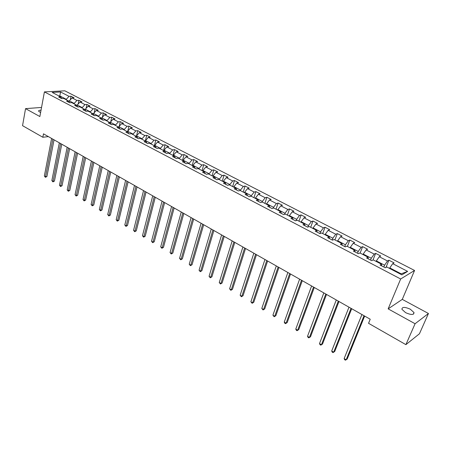 <?xml version="1.0" encoding="UTF-8"?>
<svg xmlns="http://www.w3.org/2000/svg" width="451" height="451" viewBox="0 0 451 451"><rect width="100%" height="100%" fill="white"/><g stroke="black" fill="none" stroke-linecap="round" stroke-linejoin="round"><path stroke-width="0.68" d="M41.03 110.202C39.271 110.196 38.459 110.529 38.611 111.194L40.59 112.581M405.562 312.628C411.098 315.069 413.917 315.052 414.024 312.571L410.325 309.223C404.835 306.804 402.027 306.832 401.909 309.301L405.562 312.628M414.565 270.465L64.814 90.809L44.412 91.897L400.663 278.989L414.565 270.465L402.281 299.379L388.159 308.867L415.078 323.733L428.45 313.496L402.281 299.379M428.45 313.496L419.447 333.757L405.894 344.643L415.078 323.733M61.742 98.572L60.688 96.864L58.658 96.988L61.697 98.577L63.726 98.448L68.625 101.001L66.601 101.137L69.685 102.755L71.709 102.614L76.687 105.207L74.669 105.359L77.803 107L79.821 106.842L84.873 109.48L82.866 109.644L86.051 111.307L88.058 111.138L93.194 113.815L91.192 113.996L94.428 115.687L96.429 115.507L101.644 118.224L99.654 118.421L102.941 120.141L104.931 119.943L110.236 122.706L108.251 122.914L111.594 124.662L113.573 124.448L118.963 127.261L116.989 127.486L120.389 129.262L122.356 129.031L127.836 131.889L125.874 132.132L129.33 133.936L131.286 133.688L136.856 136.597L134.905 136.85L138.418 138.688L140.362 138.423L146.023 141.377L144.089 141.653L147.657 143.519L149.591 143.238L155.347 146.242L153.425 146.536L157.055 148.435L158.977 148.137L164.835 151.186L162.918 151.497L166.616 153.43L168.522 153.114L174.481 156.221L172.581 156.548L176.341 158.515L178.23 158.177L184.29 161.34L182.407 161.689L186.235 163.685L188.112 163.33L194.274 166.549L192.408 166.915L196.303 168.95L198.158 168.573L204.433 171.848L202.584 172.237L206.547 174.306L208.39 173.911L214.772 177.243L212.94 177.649L216.976 179.757L218.797 179.34L225.297 182.734L223.487 183.162L227.592 185.31L229.396 184.871L236.014 188.321L234.221 188.777L238.404 190.959L240.186 190.497L246.922 194.015L245.152 194.494L249.409 196.715L251.173 196.23L258.034 199.81L256.286 200.312L260.622 202.578L262.364 202.065L269.354 205.712L267.623 206.242L272.043 208.554L273.763 208.012L280.883 211.728L279.18 212.28L283.685 214.637L285.376 214.073L292.631 217.856L290.951 218.436L295.54 220.838L297.209 220.246L304.605 224.102L302.954 224.711L307.633 227.157L309.273 226.537L316.811 230.472L315.187 231.104L319.951 233.601L321.569 232.953L329.253 236.961L327.657 237.626L332.517 240.169L334.101 239.492L341.937 243.579L340.375 244.273L345.331 246.866L346.881 246.156L354.875 250.328L353.347 251.055L358.404 253.699L359.921 252.96L368.072 257.211L366.578 257.978L371.737 260.672L373.219 259.9L381.54 264.235L380.08 265.036L385.346 267.787L386.795 266.975L401.897 274.856L407.642 271.389L401.176 273.842L389.788 267.905L389.574 268.424M60.688 96.864L52.181 92.421L60.552 91.965L69.031 96.351L71.004 96.226L70.288 99.834M407.642 271.389L392.708 263.666L394.101 262.888L388.92 260.216L387.51 260.982L379.285 256.732L380.712 255.982L375.632 253.361L374.195 254.099L366.127 249.927L367.588 249.211L362.61 246.646L361.133 247.345L353.223 243.258L354.717 242.576L349.835 240.056L348.33 240.727L340.573 236.719L342.095 236.065L337.309 233.59L335.769 234.232L328.159 230.303L329.715 229.677L325.013 227.253L323.446 227.868L315.982 224.006L317.566 223.408L312.955 221.029L311.359 221.616L304.03 217.827L305.643 217.258L301.116 214.924L299.498 215.482L292.304 211.767L293.939 211.226L289.497 208.931L287.851 209.467L280.793 205.814L282.45 205.295L278.092 203.046L276.424 203.559L269.489 199.973L271.175 199.477L266.891 197.267L265.199 197.752L258.395 194.234L260.097 193.767L255.892 191.596L254.178 192.058L247.492 188.603L249.217 188.152L245.085 186.021L243.354 186.46L236.786 183.067L238.528 182.644L234.469 180.547L232.722 180.964L226.267 177.632L228.031 177.226L224.04 175.168L222.27 175.563L215.933 172.288L217.715 171.904L213.791 169.88L212.004 170.258L205.774 167.039L207.573 166.673L203.722 164.688L201.918 165.043L195.79 161.875L197.606 161.531L193.817 159.581L191.996 159.913L185.981 156.801L187.808 156.48L184.087 154.558L182.249 154.873L176.33 151.818L178.179 151.508L174.514 149.619L172.665 149.918L166.842 146.913L168.702 146.62L165.1 144.765L163.239 145.047L157.512 142.088L159.389 141.817L155.843 139.99L153.966 140.255L148.34 137.346L150.222 137.087L146.738 135.294L144.85 135.542L139.308 132.679L141.208 132.442L137.78 130.672L135.875 130.903L130.429 128.084L132.335 127.864L128.963 126.122L127.052 126.342L121.691 123.568L123.608 123.36L120.287 121.646L118.365 121.849L113.088 119.126L115.016 118.929L111.752 117.243L109.819 117.435L104.626 114.746L106.56 114.571L103.347 112.908L101.402 113.083L96.294 110.439L98.239 110.275L95.071 108.64L93.12 108.804L88.086 106.199L90.042 106.047L86.925 104.44L84.968 104.587L80.013 102.027L81.975 101.887L78.908 100.302L76.941 100.438L72.059 97.912L74.032 97.788L71.004 96.226M405.894 344.643L368.546 323.311L370.22 319.229L43.476 133.829L42.834 137.256L48.392 136.614M69.133 101.836L69.324 100.883L74.195 103.42L74.111 103.86M69.685 102.755L68.625 101.001M72.059 97.912L69.324 100.883M76.941 100.438L74.195 103.42M77.093 105.884L77.268 105.021L82.217 107.603L82.127 108.043M77.73 106.96L76.687 105.207M80.013 102.027L77.268 105.021M84.968 104.587L82.217 107.603M85.177 109.993L85.335 109.227L90.363 111.848L90.268 112.293M85.904 111.234L84.873 109.48M88.086 106.199L85.335 109.227M93.12 108.804L90.363 111.848M93.391 114.159L93.532 113.5L98.639 116.161L98.538 116.606M94.203 115.569L93.194 113.815M96.294 110.439L93.532 113.5M101.402 113.083L98.639 116.161M101.734 118.387L101.853 117.835L107.045 120.541L106.943 120.992M102.636 119.983L101.644 118.224M104.626 114.746L101.853 117.835M109.819 117.435L107.045 120.541M110.207 122.695L110.309 122.244L115.58 124.989L115.479 125.446M111.205 124.459L110.236 122.706M113.088 119.126L110.309 122.244M118.365 121.849L115.58 124.989M118.799 127.176L118.906 126.72L124.262 129.516L124.155 129.967M119.915 129.014L118.963 127.261M121.691 123.568L118.906 126.72M127.052 126.342L124.262 129.516M127.526 131.731L127.633 131.275L133.079 134.11L132.972 134.567M128.766 133.643L127.836 131.889M130.429 128.084L127.633 131.275M135.875 130.903L133.079 134.11M136.399 136.354L136.506 135.898L142.042 138.784L141.93 139.241M137.764 138.344L136.856 136.597M139.308 132.679L136.506 135.898M144.85 135.542L142.042 138.784M145.414 141.062L145.526 140.599L151.153 143.531L151.04 143.993M146.913 143.13L146.023 141.377M148.34 137.346L145.526 140.599M153.966 140.255L151.153 143.531M154.58 145.842L154.699 145.38L160.415 148.356L160.297 148.824M156.215 147.99L155.347 146.242M157.512 142.088L154.699 145.38M163.239 145.047L160.415 148.356M163.899 150.702L164.023 150.239L169.835 153.267L169.711 153.735M165.669 152.934L164.835 151.186M166.842 146.913L164.023 150.239M172.665 149.918L169.835 153.267M173.376 155.646L173.5 155.178L179.413 158.262L179.289 158.729M175.292 157.968L174.481 156.221M176.33 151.818L173.5 155.178M182.249 154.873L179.413 158.262M183.016 160.674L183.14 160.201L189.155 163.335L189.025 163.809M185.079 163.082L184.29 161.34M185.981 156.801L183.14 160.201M191.996 159.913L189.155 163.335M192.819 165.788L192.949 165.314L199.066 168.505L198.936 168.978M195.035 168.291L194.274 166.549M195.79 161.875L192.949 165.314M201.918 165.043L199.066 168.505M202.792 170.991L202.927 170.512L209.151 173.759L209.016 174.238M205.166 173.584L204.433 171.848M205.774 167.039L202.927 170.512M212.004 170.258L209.151 173.759M212.934 176.285L213.075 175.805L219.411 179.103L219.271 179.588M215.477 178.974L214.772 177.243M215.933 172.288L213.075 175.805M222.27 175.563L219.411 179.103M223.262 181.668L223.403 181.189L229.852 184.549L229.706 185.028M225.974 184.465L225.297 182.734M226.267 177.632L223.403 181.189M232.722 180.964L229.852 184.549M233.77 187.154L233.917 186.663L240.479 190.085L240.332 190.576M236.657 190.046L236.014 188.321M236.786 183.067L233.917 186.663M243.354 186.46L240.479 190.085M244.465 192.729L244.617 192.244L251.297 195.723L251.134 196.241M247.531 195.734L246.922 194.015M247.492 188.603L244.617 192.244M254.178 192.058L251.297 195.723M255.356 198.412L255.514 197.921L262.313 201.467L262.093 202.144M258.609 201.529L258.034 199.81M258.395 194.234L255.514 197.921M265.199 197.752L262.313 201.467M266.445 204.196L266.603 203.7L273.531 207.313L273.25 208.176M269.89 207.426L269.354 205.712M269.489 199.973L266.603 203.7M276.424 203.559L273.531 207.313M277.737 210.087L277.901 209.591L284.959 213.267L284.604 214.332M281.385 213.436L280.883 211.728M280.793 205.814L277.901 209.591M287.851 209.467L284.959 213.267M289.238 216.085L289.407 215.589L296.6 219.333L296.155 220.618M293.094 219.558L292.631 217.856M292.304 211.767L289.407 215.589M299.498 215.482L296.6 219.333M300.958 222.202L301.133 221.7L308.456 225.517L307.915 227.05M305.028 225.793L304.605 224.102M304.03 217.827L301.133 221.7M311.359 221.616L308.456 225.517M312.898 228.431L313.079 227.924L320.543 231.814L319.906 233.573M317.188 232.152L316.811 230.472M315.982 224.006L313.079 227.924M323.446 227.868L320.543 231.814M325.064 234.779L325.25 234.266L332.861 238.235L332.207 240.005M329.585 238.635L329.253 236.961M328.159 230.303L325.25 234.266M335.769 234.232L332.861 238.235M337.472 241.246L337.658 240.738L345.415 244.78L344.744 246.562M342.23 245.243L341.937 243.579M340.573 236.719L337.658 240.738M348.33 240.727L345.415 244.78M350.111 247.841L350.309 247.328L358.218 251.449L357.525 253.242M355.117 251.985L354.875 250.328M353.223 243.258L350.309 247.328M361.133 247.345L358.218 251.449M363.01 254.567L363.207 254.054L371.274 258.254L370.559 260.058M368.27 258.857L368.072 257.211M366.127 249.927L363.207 254.054M374.195 254.099L371.274 258.254M376.157 261.428L376.365 260.909L384.59 265.199L383.857 267.009M381.681 265.87L381.54 264.235M379.285 256.732L376.365 260.909M387.51 260.982L384.59 265.199M392.708 263.666L389.788 267.905M41.537 107.445L25.549 108.635L22.55 125.671L42.834 137.256M25.549 108.635L39.863 116.538L44.412 91.897M388.159 308.867L400.663 278.989M400.606 274.185L401.176 273.842M59.724 96.356L59.808 95.922L58.985 95.973M66.212 99.744L66.297 99.305L59.808 95.922L60.552 91.965M69.031 96.351L66.297 99.305M388.92 260.216L385.983 267.432M375.632 253.361L372.988 260.018M362.61 246.646L360.118 253.062M349.835 240.056L347.417 246.438M337.309 233.59L334.958 239.938M325.013 227.253L322.73 233.556M312.955 221.029L310.733 227.298M301.116 214.924L298.962 221.159M289.497 208.931L287.4 215.127M278.092 203.046L276.057 209.208M266.891 197.267L264.912 203.395M255.892 191.596L253.969 197.69M245.085 186.021L243.219 192.081M234.469 180.547L232.654 186.567M224.04 175.168L222.275 181.155M213.791 169.88L212.077 175.834M203.722 164.688L202.054 170.608M193.817 159.581L192.199 165.466M184.087 154.558L182.514 160.409M174.514 149.619L172.987 155.443M165.1 144.765L163.617 150.555M155.843 139.99L154.4 145.746M146.738 135.294L145.335 141.016M137.78 130.672L136.529 135.875M128.963 126.122L127.796 131.083M120.287 121.646L119.205 126.381M111.752 117.243L110.737 121.764M103.347 112.908L102.4 117.226M95.071 108.64L94.191 112.767M86.925 104.44L86.102 108.381M78.908 100.302L78.136 104.074M364.036 315.723L346.159 359.791L344.141 358.562L361.933 314.527M364.645 316.066L347.191 359.041L345.46 360.191L344.654 359.701L344.141 358.562M351.041 308.349L333.684 352.197L331.705 350.991L348.984 307.182M351.684 308.715L334.738 351.47L333.013 352.603L332.224 352.124L331.705 350.991M338.301 301.121L321.445 344.744L319.505 343.561L336.283 299.971M338.977 301.505L322.516 344.045L320.802 345.162L320.03 344.688L319.505 343.561M322.516 344.045L320.802 345.162M325.808 294.029L309.431 337.433L307.531 336.271L323.824 292.908M326.513 294.43L310.525 336.756L308.822 337.855L308.061 337.393L307.531 336.271M310.525 336.756L308.822 337.855M313.546 287.073L297.649 330.25L295.777 329.117L311.607 285.973M314.285 287.49L298.754 329.602L297.062 330.69L296.313 330.233L295.777 329.117M298.754 329.602L297.062 330.69M301.522 280.251L286.075 323.209L284.243 322.093L299.616 279.169M302.288 280.685L287.202 322.578L285.517 323.655L284.784 323.204L284.243 322.093M287.202 322.578L285.517 323.655M289.722 273.554L274.721 316.292L272.917 315.193L287.851 272.494M290.517 274.005L275.86 315.683L274.185 316.743L272.917 315.193M275.86 315.683L274.185 316.743M278.143 266.981L263.564 309.499L261.794 308.422L276.305 265.938M278.96 267.449L264.72 308.912L263.051 309.961L261.794 308.422M264.72 308.912L263.051 309.961M266.772 260.531L252.611 302.83L250.874 301.77L264.968 259.505M267.618 261.011L253.783 302.26L252.12 303.298L250.874 301.77M253.783 302.26L252.12 303.298M255.61 254.195L241.849 296.279L240.146 295.236L253.84 253.191M256.478 254.691L243.038 295.732L241.386 296.752L240.146 295.236M243.038 295.732L241.386 296.752M244.645 247.977L231.278 289.841L229.604 288.82L242.909 246.99M245.541 248.484L232.479 289.311L230.839 290.32L229.604 288.82M232.479 289.311L230.839 290.32M233.883 241.871L220.894 283.516L219.248 282.512L232.175 240.902M234.796 242.39L222.106 283.008L220.471 284L219.248 282.512M222.106 283.008L220.471 284M223.307 235.867L210.69 277.303L209.067 276.316L221.627 234.915M224.243 236.403L211.914 276.813L210.284 277.793L209.067 276.316M211.914 276.813L210.284 277.793M212.917 229.971L200.656 271.192L199.066 270.222L211.271 229.04M213.875 230.517L201.89 270.718L200.272 271.688L199.066 270.222M201.89 270.718L200.272 271.688M202.708 224.181L190.796 265.188L189.228 264.235L201.09 223.262M203.689 224.733L192.041 264.731L190.429 265.69L189.228 264.235M192.041 264.731L190.429 265.69M192.678 218.487L181.099 259.286L179.56 258.344L191.083 217.585M193.676 219.056L182.356 258.846L180.755 259.793L179.56 258.344M182.356 258.846L180.755 259.793M182.818 212.895L171.566 253.479L170.055 252.56L181.251 212.004M183.833 213.47L172.829 253.056L171.239 253.992L170.055 252.56M172.829 253.056L171.239 253.992M173.122 207.392L162.191 247.768L160.703 246.866L171.583 206.519M174.154 207.979L163.465 247.362L162.191 247.768L161.881 248.287L160.703 246.866M163.465 247.362L161.881 248.287M163.595 201.986L152.968 242.153L151.508 241.262L162.078 201.129M164.643 202.578L154.253 241.759L152.968 242.153L152.675 242.677L151.508 241.262M154.253 241.759L152.675 242.677M154.219 196.664L143.897 236.628L142.46 235.755L152.731 195.824M155.285 197.273L145.188 236.251L143.897 236.628L143.621 237.158L142.46 235.755M145.188 236.251L143.621 237.158M145.002 191.438L134.973 231.194L133.558 230.331L143.542 190.61M146.085 192.053L136.275 230.833L134.973 231.194L134.714 231.729L133.558 230.331M136.275 230.833L134.714 231.729M135.937 186.291L126.19 225.85L124.797 224.998L134.499 185.479M137.036 186.917L127.498 225.5L126.19 225.85L125.947 226.385L124.797 224.998M127.498 225.5L125.947 226.385M127.024 181.234L117.548 220.584L116.178 219.75L125.603 180.428M128.129 181.86L118.867 220.251L117.548 220.584L117.316 221.125L116.178 219.75M118.867 220.251L117.316 221.125M118.247 176.256L109.046 215.409L107.693 214.586L116.854 175.462M119.368 176.893L110.365 215.082L109.046 215.409L108.826 215.95L107.693 214.586M110.365 215.082L108.826 215.95M109.616 171.357L100.674 210.307L99.344 209.501L108.246 170.579M110.749 172L101.999 209.997L100.674 210.307L100.472 210.854L99.344 209.501M101.999 209.997L100.472 210.854M101.12 166.532L92.432 205.29L91.119 204.495L99.767 165.771M102.264 167.186L93.763 204.991L92.432 205.29L92.241 205.836L91.119 204.495M93.763 204.991L92.241 205.836M92.754 161.791L84.314 200.351L83.023 199.562L91.429 161.035M93.915 162.445L85.656 200.064L84.314 200.351L84.14 200.898L83.023 199.562M85.656 200.064L84.14 200.898M84.523 157.117L76.326 195.486L75.052 194.708L83.215 156.379M85.696 157.782L77.668 195.21L76.326 195.486L76.163 196.038L75.052 194.708M77.668 195.21L76.163 196.038M76.422 152.517L68.456 190.694L67.205 189.933L75.131 151.79M77.6 153.188L69.804 190.429L68.456 190.694L68.304 191.247L67.205 189.933M69.804 190.429L68.304 191.247M68.439 147.99L60.705 185.97L59.47 185.22L67.171 147.274M69.634 148.667L62.058 185.716L60.705 185.97L60.564 186.534L59.47 185.22M62.058 185.716L60.564 186.534M60.581 143.531L53.066 181.325L51.854 180.586L59.335 142.826M61.781 144.213L54.424 181.082L53.066 181.325L52.942 181.883L51.854 180.586M54.424 181.082L52.942 181.883M52.846 139.145L45.545 176.741L44.35 176.014L51.617 138.446M54.052 139.827L46.91 176.51L45.545 176.741L45.433 177.305L44.35 176.014M46.91 176.51L45.433 177.305M413.296 314.246L414.024 312.571"/></g></svg>
